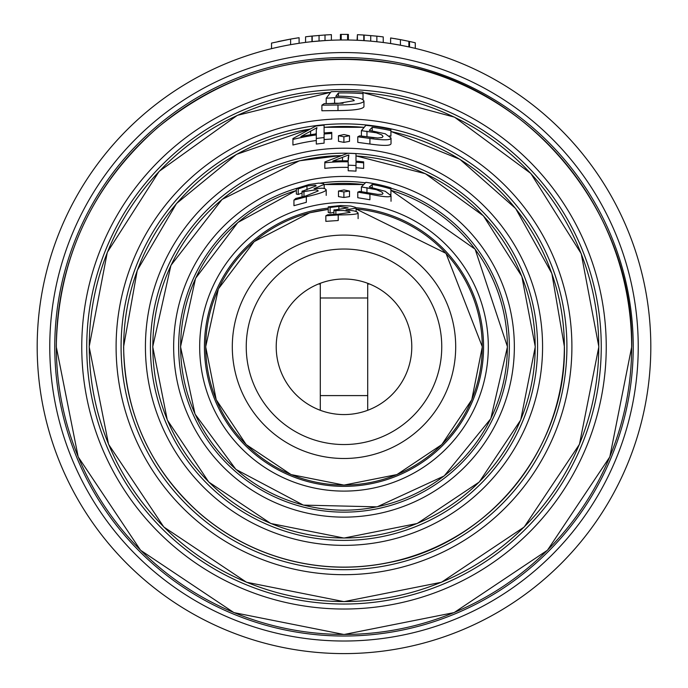 <?xml version="1.0" encoding="UTF-8"?>
<svg xmlns="http://www.w3.org/2000/svg" width="688" height="688" viewBox="0 0 688 688"><rect width="100%" height="100%" fill="white"/><g stroke="black" fill="none" stroke-linecap="round" stroke-linejoin="round"><path stroke-width="1.03" d="M369.611 284.032L367.71 284.032L367.71 283.284M320.29 283.284L320.29 284.032L318.389 284.032M367.71 284.032L367.71 297.981L320.29 297.981L320.29 395.6L367.71 395.6L367.71 410.289M367.71 297.981L367.71 395.6M320.29 410.289L320.29 395.6M320.29 297.981L320.29 284.032M407.382 46.595L408.861 46.913L408.861 41.332L400.416 39.629L390.621 37.96L390.621 43.542L400.416 45.21L400.416 39.629M406.943 46.509L400.416 45.21M407.416 46.603L402.747 45.657M408.431 41.246L407.709 41.091M406.161 40.764L403.34 40.196M402.876 40.102L400.889 39.723M400.038 45.141L397.053 44.6M404.922 46.087L396.735 44.539M396.159 44.445L394.8 44.213M400.158 39.586L397.372 39.078M396.15 38.863L394.792 38.631M415.277 48.375L415.277 42.794A306.814 306.814 0 0 0 409.532 41.478L408.861 41.332M409.532 47.059L409.532 41.478M409.119 46.965L409.119 41.392M383.242 42.501L383.242 36.92A306.814 306.814 0 0 0 376.861 36.163L363.797 35.036A306.814 306.814 0 0 0 357.416 34.692L357.072 40.257M363.797 40.618L363.797 35.036M376.861 41.744L376.861 36.163L376.852 41.744L370.737 41.142L370.737 35.57M370.737 41.142L364.15 40.644L364.15 35.062M357.416 40.274L357.416 34.692L357.407 40.274M347.595 34.417L348.377 34.434L348.377 40.007L347.595 39.999L347.595 34.417A306.814 306.814 0 0 0 341.214 34.409L340.414 34.417L340.414 39.999M340.723 39.999L341.214 39.99L341.214 34.409M346.159 39.99L344.267 39.981M331.392 40.239L331.392 34.658A306.814 306.814 0 0 0 325.011 34.985L311.948 36.077A306.814 306.814 0 0 0 305.567 36.817L305.567 42.398M311.948 41.658L311.948 36.077M324.899 40.575L312.214 41.633L312.214 36.051M319.06 40.996L319.06 35.415M325.011 34.985L325.011 40.566L325.003 34.985M290.611 39.078L290.611 44.66L299.091 43.284L299.091 37.702L290.611 39.078L271.528 43.077L271.528 48.659M280.463 46.629L274.761 47.893M273.936 48.083L273.248 48.246M297.517 37.943L291.66 38.898M294.765 43.955L292.589 44.316M280.154 46.698L279.147 46.913M289.682 39.25L277.935 41.598M331.091 91.736A249.804 249.804 0 0 1 363.023 92.132L363.023 93.645A248.291 248.291 0 0 0 338.41 92.983L335.796 96.346L340.19 96.182C355.154 96.561 363.075 98.212 363.952 101.136C362.774 103.57 354.122 104.86 337.989 104.989L321.898 105.178L324.22 103.63L337.92 103.458L354.243 100.646C353.107 98.418 346.563 97.421 334.6 97.662L326.207 98.229L331.091 91.736M338.41 96.217L338.41 92.983M362.008 99.149A248.291 248.291 0 0 1 363.023 99.227L363.023 93.645M326.207 103.63L326.207 98.229M328.245 103.621L334.6 103.243L334.6 97.662M334.6 103.243L343.08 103.26M337.989 104.989L337.989 110.562L321.898 110.759L321.898 105.178M337.989 110.562C354.114 110.433 362.774 109.151 363.952 106.717L363.952 101.136M349.504 135.76L349.504 141.341L343.888 142.373L338.479 141.307L338.479 135.725L343.983 134.538L349.504 135.76L343.888 136.792L338.479 135.725M343.888 142.373L343.888 136.792M372.225 130.737L372.225 127.306A215.765 215.765 0 0 1 390.922 130.608L390.922 136.19A215.765 215.765 0 0 0 389.451 135.871M372.225 127.306L369.267 130.393L385.254 133.773L391.025 137.996C390.887 140.249 383.852 140.395 369.92 138.443L357.786 136.783L359.635 135.854L377.652 138.004L382.064 137.54L383.035 136.473L381.849 134.934L376.37 132.801L361.398 130.668L365.878 125.328A216.987 216.987 0 0 1 390.922 129.361L390.922 130.608M369.92 138.443L369.92 144.016C383.844 145.976 390.879 145.83 391.025 143.577L391.025 137.996M369.92 144.016L357.786 142.364L357.786 136.783M373.988 137.815L366.962 136.723L366.962 131.141M366.962 136.723L362.318 136.301M361.398 136.147L361.398 130.668M302.041 196.923L302.041 192.15A154.86 154.86 0 0 1 303.967 191.617L303.967 196.424M326.215 195.383L326.215 189.811C325.725 191.522 319.094 193.835 306.323 196.742L293.948 200.105L295.806 198.454L305.902 195.925L318.226 190.946L317.297 190.129L315.353 189.871L303.967 191.617M314.063 188.718L322.053 188.185L324.71 188.564L326.215 189.811M293.948 200.105L293.948 205.686L306.323 202.324L306.323 196.742M302.041 192.15L302.041 191.187A155.78 155.78 0 0 1 303.64 190.748L316.196 185.855L315.396 185.149L306.977 185.966L298.214 188.899L296.339 188.478L309.015 184.53L318.759 183.128L323.351 183.541L324.194 184.384L314.063 188.693M306.977 189.811L306.977 185.966M302.041 192.993L298.214 194.472L298.214 188.899M298.214 194.472L296.339 194.05L296.339 188.478M324.194 188.426L324.194 184.384M349.504 191.058L349.504 196.63L343.888 197.49L338.479 196.605L338.479 191.032L343.983 189.957L349.504 191.058L343.888 191.909L338.479 191.032M343.888 197.49L343.888 191.909M372.225 187.532L372.225 184.444A159.281 159.281 0 0 1 390.922 188.994L390.922 194.575A159.281 159.281 0 0 0 390.337 194.394M372.225 184.444L369.267 187.05L385.254 191.298L391.025 195.702C390.827 197.542 383.784 197.035 369.92 194.179L357.786 192.141L359.635 191.393L377.772 194.386L382.124 194.343L383.035 193.5L381.849 192.021L376.353 189.664L361.398 186.912L365.878 182.329A160.381 160.381 0 0 1 390.922 187.85L390.922 188.994M391.025 201.274L391.025 195.702M357.786 192.141L357.786 197.723L369.92 199.752L369.92 194.179M366.962 192.743L366.962 187.592M361.398 191.728L361.398 186.912M333.938 214.432L333.938 210.666A130.926 130.926 0 0 1 335.873 210.537L335.873 214.329M358.113 218.621L358.113 213.048C357.726 214.226 351.095 214.854 338.221 214.94L325.845 215.774L327.703 214.751L337.799 214.243L350.123 212.403L349.194 211.577L343.819 210.554L335.873 210.537M356.092 211.508L356.092 208.129L345.961 209.823L354.079 210.906L356.745 211.784L358.113 213.048M325.845 215.774L325.845 221.355L338.221 220.513L338.221 214.94M333.938 210.666L333.938 209.9A131.7 131.7 0 0 1 335.538 209.788L348.102 207.853L338.874 206.383L330.111 207.475L328.245 206.864L340.913 205.514L350.828 206.065L355.378 207.329L356.092 208.129M338.874 209.548L338.874 206.383M333.938 212.394L330.111 213.056L330.111 207.475M330.111 213.056L328.245 212.446L328.245 206.864M324.091 137.583L324.091 143.164A204.594 204.594 0 0 0 316.308 144.076L316.308 138.494A204.594 204.594 0 0 1 324.091 137.583L324.091 134.031A208.129 208.129 0 0 1 331.754 133.438L331.754 139.019A208.129 208.129 0 0 0 324.091 139.612M316.308 140.507A208.129 208.129 0 0 0 292.925 145.022L292.925 139.449A208.129 208.129 0 0 1 316.308 134.934L316.291 130.29L316.979 127.684L300.897 136.534A209.169 209.169 0 0 1 316.308 133.885L316.291 130.29M316.308 138.494L316.308 134.934L316.308 138.494M292.925 139.449L292.925 138.563L315.775 126.067A216.987 216.987 0 0 1 324.091 125.139L324.091 132.99A209.169 209.169 0 0 1 331.754 132.397L331.754 133.438M316.291 133.455L315.276 134.022M316.532 128.931L316.532 127.744M310.598 134.728L310.598 131.055M37.186 346.786A306.814 306.814 0 0 1 344 39.981A306.814 306.814 0 0 1 650.814 346.786A306.814 306.814 0 0 1 344 653.6A306.814 306.814 0 0 1 37.186 346.786A306.814 306.814 0 0 0 344 653.6A306.814 306.814 0 0 0 650.814 346.786M276.215 346.786A67.785 67.785 0 0 1 344 279.01A67.785 67.785 0 0 1 411.785 346.786A67.785 67.785 0 0 1 344 414.572A67.785 67.785 0 0 1 276.215 346.786M355.997 162.179L355.997 171.14A176.059 176.059 0 0 0 348.205 170.779L348.205 165.206A176.059 176.059 0 0 1 355.997 165.559L355.997 162.179A179.43 179.43 0 0 1 363.651 162.858L363.651 168.44A179.43 179.43 0 0 0 355.997 167.76M348.205 167.408A179.43 179.43 0 0 0 324.822 168.388L324.822 162.807A179.43 179.43 0 0 1 348.205 161.826L348.205 165.206M324.822 162.807L324.822 161.981L347.672 153.295A187.953 187.953 0 0 1 355.997 153.639L355.997 161.181A180.428 180.428 0 0 1 363.651 161.852L363.651 162.858M348.205 160.829L348.876 155.015L348.429 155.006L332.794 161.13A180.428 180.428 0 0 1 348.205 160.829L348.197 157.406M348.429 156.142L348.429 155.006M342.495 160.786L342.495 157.303M296.339 190.507A163.391 163.391 0 0 0 344 510.178A163.391 163.391 0 0 0 390.922 190.284M363.668 184.59A163.391 163.391 0 0 0 324.194 184.608M199.683 346.786A144.317 144.317 0 0 1 344 202.47A144.317 144.317 0 0 1 488.317 346.786A144.317 144.317 0 0 1 344 491.103A144.317 144.317 0 0 1 199.683 346.786M328.245 209.427A138.262 138.262 0 0 0 205.738 346.786A138.262 138.262 0 0 0 344 485.049A138.262 138.262 0 0 0 482.262 346.786A138.262 138.262 0 0 0 356.092 209.057M232.303 346.786A111.697 111.697 0 0 1 344 235.09A111.697 111.697 0 0 1 455.697 346.786A111.697 111.697 0 0 1 344 458.492A111.697 111.697 0 0 1 232.303 346.786M49.768 346.786A294.232 294.232 0 0 1 344 52.563A294.232 294.232 0 0 1 638.232 346.786A294.232 294.232 0 0 1 344 641.018A294.232 294.232 0 0 1 49.768 346.786M631.653 346.786A287.653 287.653 0 0 0 344 59.142A287.653 287.653 0 0 0 56.347 346.786A287.653 287.653 0 0 0 344 634.439A287.653 287.653 0 0 0 631.653 346.786M81.76 346.786A262.24 262.24 0 0 1 344 84.547A262.24 262.24 0 0 1 606.24 346.786A262.24 262.24 0 0 1 344 609.026A262.24 262.24 0 0 1 81.76 346.786M330.601 92.381A254.758 254.758 0 0 0 89.242 346.786A254.758 254.758 0 0 0 344 601.553A254.758 254.758 0 0 0 598.758 346.786A254.758 254.758 0 0 0 363.023 92.742M116.1 346.786A227.9 227.9 0 0 1 344 118.886A227.9 227.9 0 0 1 571.9 346.786A227.9 227.9 0 0 1 344 574.686A227.9 227.9 0 0 1 116.1 346.786M309.591 129.163A220.323 220.323 0 0 0 123.677 346.786A220.323 220.323 0 0 0 344 567.118A220.323 220.323 0 0 0 390.922 131.52M364.15 127.383A220.323 220.323 0 0 0 324.091 127.366M145.426 346.786A198.574 198.574 0 0 1 344 148.212A198.574 198.574 0 0 1 542.574 346.786A198.574 198.574 0 0 1 344 545.36A198.574 198.574 0 0 1 145.426 346.786M340.749 155.626A191.187 191.187 0 0 0 152.813 346.786A191.187 191.187 0 0 0 344 537.982A191.187 191.187 0 0 0 535.187 346.786A191.187 191.187 0 0 0 355.997 155.978M173.651 346.786A170.349 170.349 0 0 1 344 176.438A170.349 170.349 0 0 1 514.349 346.786A170.349 170.349 0 0 1 344 517.135A170.349 170.349 0 0 1 173.651 346.786M296.58 188.374A165.361 165.361 0 0 0 344 512.147A165.361 165.361 0 0 0 390.922 188.228M328.245 208.111A139.569 139.569 0 0 0 204.431 346.786A139.569 139.569 0 0 0 344 486.356A139.569 139.569 0 0 0 483.569 346.786A139.569 139.569 0 0 0 355.894 207.724M54.765 346.786A289.235 289.235 0 0 0 344 636.022A289.235 289.235 0 0 0 633.235 346.786A289.235 289.235 0 0 0 344 57.56A289.235 289.235 0 0 0 54.765 346.786M86.748 346.786A257.252 257.252 0 0 0 344 604.038A257.252 257.252 0 0 0 601.252 346.786A257.252 257.252 0 0 0 344 89.535A257.252 257.252 0 0 0 86.748 346.786M121.088 346.786A222.912 222.912 0 0 0 344 569.707A222.912 222.912 0 0 0 566.912 346.786A222.912 222.912 0 0 0 344 123.874A222.912 222.912 0 0 0 121.088 346.786M150.414 346.786A193.586 193.586 0 0 0 344 540.381A193.586 193.586 0 0 0 537.586 346.786A193.586 193.586 0 0 0 344 153.2A193.586 193.586 0 0 0 150.414 346.786M246.244 346.786A97.756 97.756 0 0 0 344 444.543A97.756 97.756 0 0 0 441.756 346.786A97.756 97.756 0 0 0 344 249.03A97.756 97.756 0 0 0 246.244 346.786M365.397 182.819A165.361 165.361 0 0 0 320.427 183.12M363.023 92.656L454.562 117.175L530.809 173.445L581.231 253.674L598.844 346.786L579.451 444.31L524.204 526.991L441.533 582.237L344.009 601.639L246.485 582.237L163.804 526.999L108.558 444.319L89.156 346.786L107.294 252.35L159.143 171.364L237.308 115.352L330.67 92.295M390.922 131.425L459.876 159.298L515.647 208.516L551.862 273.48L564.409 346.786C566.276 448.404 488.583 543.838 388.694 562.621C355.352 569.423 322.173 568.641 289.184 560.273C256.246 551.716 226.799 536.416 200.853 514.392C150.638 469.801 124.881 413.935 123.591 346.786L137.239 270.427L176.506 203.519L236.509 154.361L309.832 129.043M355.997 155.892L425.425 173.72L483.423 215.851L521.839 276.378L535.273 346.786L520.713 419.981L479.244 482.039L417.195 523.499L344 538.059L270.805 523.499L208.756 482.039L167.287 419.99L152.727 346.786L170.934 265.353L222.078 199.417L299.349 160.803L340.99 155.54M390.922 190.206L475.124 249.194L507.46 346.786L490.793 418.7L444.19 475.95L377.144 506.85L303.348 505.112L235.898 469.405L195.022 414.056L180.54 346.786L195.555 278.356L237.842 222.491L296.339 190.43M356.092 209.006L445.987 253.356L482.314 346.786L471.787 399.719L441.808 444.594L396.933 474.574L344 485.1L291.076 474.574L246.201 444.594L216.213 399.719L205.686 346.786L218.388 288.883L254.173 241.617L309.6 212.816L328.245 209.376M631.722 346.786L609.817 456.892L547.459 550.228L454.123 612.595L344.026 634.508L233.911 612.612L140.558 550.245L78.183 456.892L56.278 346.786C57.973 259.144 91.59 186.216 157.139 128.002C229.173 69.221 310.907 48.237 402.342 65.05C532.736 89.56 634.155 214.14 631.722 346.786M363.728 184.522L324.194 184.53M364.219 127.306L324.091 127.28"/></g></svg>
